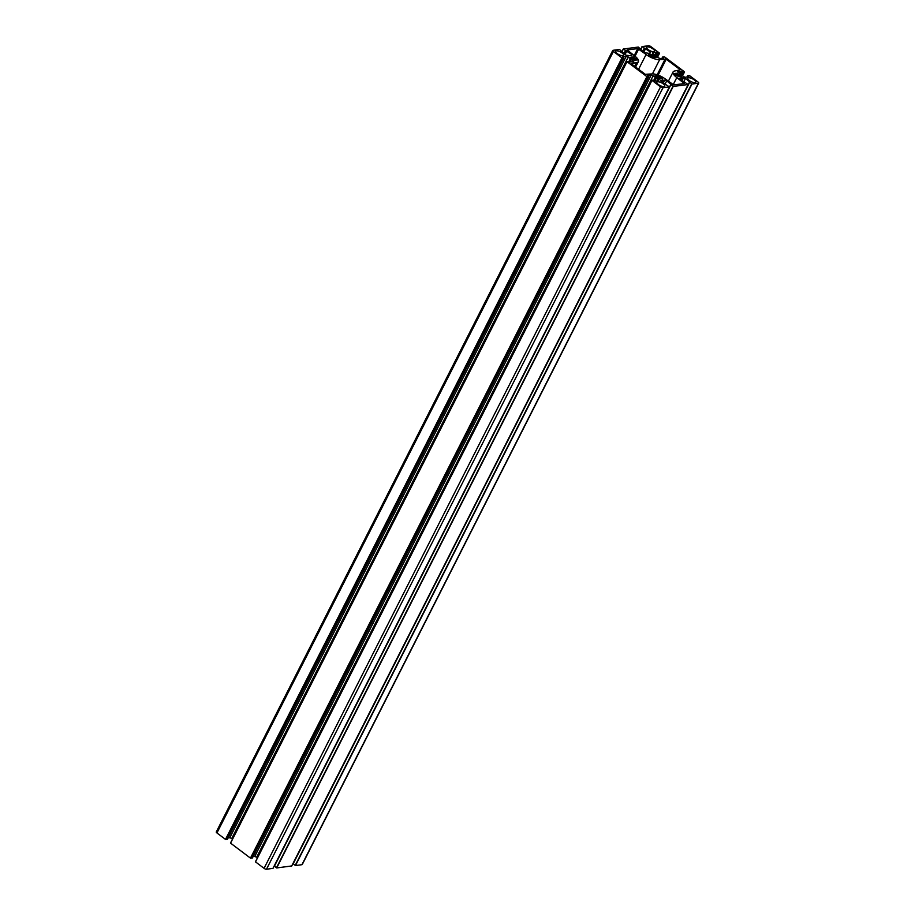<?xml version="1.0" encoding="UTF-8"?>
<svg xmlns="http://www.w3.org/2000/svg" width="915" height="915" viewBox="0 0 915 915"><rect width="100%" height="100%" fill="white"/><g stroke="black" fill="none" stroke-linecap="round" stroke-linejoin="round"><path stroke-width="1.37" d="M694.268 79.914A4.484 1.556 -153.1 0 1 695.823 82.259A4.484 1.556 -153.1 0 1 691.122 81.618A4.484 1.556 -153.1 0 1 687.828 78.198A4.484 1.556 -153.1 0 1 694.268 79.914M635.445 58.4A2.871 0.995 -153.1 0 1 636.2 59.109L637.195 60.035L636.428 59.898A2.871 0.995 -153.1 0 1 635.959 60.15A2.871 0.995 -153.1 0 1 635.056 60.081L633.397 59.464A2.871 0.995 -153.1 0 1 632.322 58.8A2.871 0.995 -153.1 0 1 631.567 58.08L630.172 57.416L631.327 57.29A2.871 0.995 -153.1 0 1 631.808 57.039A2.871 0.995 -153.1 0 1 632.711 57.107L634.358 57.725A2.871 0.995 -153.1 0 1 635.445 58.4L634.415 60.424M649.181 55.186L648.815 54.523L650.096 54.877A2.871 0.995 -153.1 0 1 650.576 54.626A2.871 0.995 -153.1 0 1 651.48 54.706L653.127 55.323A2.871 0.995 -153.1 0 1 654.214 55.987A2.871 0.995 -153.1 0 1 654.968 56.696L656.364 57.37L655.209 57.496A2.871 0.995 -153.1 0 1 654.728 57.748A2.871 0.995 -153.1 0 1 653.825 57.668L652.166 57.062A2.871 0.995 -153.1 0 1 651.091 56.387A2.871 0.995 -153.1 0 1 650.336 55.678L649.181 55.186M676.803 77.558L684.317 83.562L673.726 84.912L665.377 79.022A10.728 3.717 26.9 0 0 651.777 73.943L645.258 74.287L631.178 63.718L636.588 62.529A10.728 3.717 26.9 0 0 638.395 61.557A10.728 3.717 26.9 0 0 634.667 55.952L627.152 49.948L637.755 48.598L646.093 54.488A10.728 3.717 26.9 0 0 659.692 59.566L666.212 59.223L680.291 69.792L674.881 70.981A10.728 3.717 26.9 0 0 673.074 71.953A10.728 3.717 26.9 0 0 676.803 77.558L673.143 84.775M663.272 83.894A4.484 1.556 -153.1 0 1 664.839 86.239A4.484 1.556 -153.1 0 1 660.138 85.587A4.484 1.556 -153.1 0 1 656.844 82.178A4.484 1.556 -153.1 0 1 663.272 83.894M653.07 48.987A4.484 1.556 -153.1 0 1 654.637 51.332A4.484 1.556 -153.1 0 1 649.936 50.691A4.484 1.556 -153.1 0 1 646.642 47.271A4.484 1.556 -153.1 0 1 653.07 48.987M622.086 52.967A4.484 1.556 -153.1 0 1 623.641 55.312A4.484 1.556 -153.1 0 1 618.952 54.66A4.484 1.556 -153.1 0 1 615.646 51.251A4.484 1.556 -153.1 0 1 622.086 52.967M676.036 75.11A2.871 0.995 -153.1 0 1 675.27 74.401L674.275 73.474L675.041 73.612A2.871 0.995 -153.1 0 1 675.522 73.36A2.871 0.995 -153.1 0 1 676.425 73.429L678.072 74.046A2.871 0.995 -153.1 0 1 679.147 74.71A2.871 0.995 -153.1 0 1 679.914 75.43L681.435 76.551L680.142 76.22A2.871 0.995 -153.1 0 1 679.662 76.471A2.871 0.995 -153.1 0 1 678.758 76.403L677.111 75.785A2.871 0.995 -153.1 0 1 676.036 75.11L677.054 73.086M662.288 78.324L662.666 78.987L661.373 78.633A2.871 0.995 -153.1 0 1 660.893 78.884A2.871 0.995 -153.1 0 1 659.99 78.804L658.343 78.187A2.871 0.995 -153.1 0 1 657.256 77.523A2.871 0.995 -153.1 0 1 656.501 76.814L654.98 75.682L656.272 76.014A2.871 0.995 -153.1 0 1 656.753 75.762A2.871 0.995 -153.1 0 1 657.656 75.842L659.303 76.448A2.871 0.995 -153.1 0 1 660.378 77.123A2.871 0.995 -153.1 0 1 661.145 77.832L662.037 78.816M663.798 58.068L660.253 58.526L658.308 57.794L652.99 53.802L652.715 52.864L656.261 52.407L658.011 53.425L659.589 53.207L650.942 46.654A1.91 0.663 26.9 0 0 648.518 45.75L642.033 46.596L650.382 51.995L650.657 52.933L648.872 53.345L644.709 52.715L638.281 47.065L623.264 49.01L631.613 54.397L631.888 55.335L630.103 55.758L625.94 55.129L619.512 49.467L613.061 50.302A1.91 0.663 26.9 0 0 612.741 50.474A1.91 0.663 26.9 0 0 613.405 51.469L621.971 57.908L623.87 57.782L622.692 56.73L626.272 56.25L631.041 58.96L633.809 61.911L627.015 61.694L646.916 76.631L648.815 76.505L647.671 75.442L651.217 74.984L655.986 77.684L658.754 80.646L655.209 81.103L653.47 80.085L651.88 80.303L660.527 86.856A1.91 0.663 26.9 0 0 662.963 87.76L669.437 86.914L661.087 81.515L660.813 80.577L662.609 80.165L666.761 80.794L673.2 86.445L688.171 84.523L679.856 79.113L679.582 78.175L681.378 77.752L685.529 78.381L691.969 84.043L698.408 83.208A1.91 0.663 26.9 0 0 698.728 83.036A1.91 0.663 26.9 0 0 698.065 82.041L689.498 75.602L687.6 75.728L688.778 76.78L685.198 77.26L683.253 76.528L677.66 71.599L684.454 71.816L664.553 56.879L662.654 57.005L663.798 58.068M698.728 83.036L302.259 864.526A1.91 0.663 -153.1 0 1 301.939 864.698L295.488 865.533L293.017 863.68L689.498 82.259M683.699 81.995L685.529 78.381M682.018 80.737L683.585 77.661M680.92 79.914L681.961 77.867M680.463 79.559L681.378 77.752M680.417 79.525L681.206 77.958M291.725 865.956L276.719 867.935L274.248 866.093L670.729 84.672M664.931 84.397L666.761 80.794M663.261 83.139L664.816 80.062M662.151 82.316L663.192 80.268M661.694 81.973L662.609 80.165M661.648 81.938L662.437 80.371M272.956 868.358L266.482 869.25A1.91 0.663 -153.1 0 1 264.058 868.346L255.411 861.793L651.892 80.348M657.954 80.749L658.48 79.708M654.865 80.955L656.318 78.084M654.477 80.657L655.986 77.684M653.87 80.211L655.323 77.329M653.161 75.716L256.692 857.206L257.447 857.778M256.692 857.206L254.747 856.474L651.217 74.984M254.747 856.474L253.009 856.703M252.334 857.927L250.447 858.121L230.466 843.058L626.947 61.614L230.466 843.058M633.008 62.014L633.535 60.973M629.92 62.22L631.373 59.349M629.531 61.923L631.041 58.96M628.925 61.477L630.378 58.606M628.216 56.982L231.747 838.472L232.502 839.044M231.747 838.472L229.802 837.74L626.272 56.25M229.802 837.74L228.064 837.968M227.389 839.192L225.502 839.398L216.935 832.959A1.91 0.663 -153.1 0 1 216.272 831.964L612.741 50.474M631.087 55.438L631.613 54.397M649.856 53.036L650.382 51.995M635.662 60.161L636.2 59.109M635.959 60.15L636.417 59.246M631.35 57.942L631.808 57.039M631.99 58.526L632.711 57.107M632.059 58.583L632.803 57.107M632.322 58.8L633.352 56.764M632.734 59.086L633.821 56.947M632.986 59.235L634.061 57.13M633.271 59.395L634.187 57.576M633.466 59.498L634.358 57.725M650.119 55.541L650.576 54.626M650.759 56.124L651.48 54.706M651.091 56.387L652.12 54.362M651.503 56.673L652.589 54.534M651.755 56.833L652.83 54.717M652.04 56.993L652.967 55.175M652.235 57.096L653.127 55.323M653.276 57.817L654.214 55.987M654.431 57.759L654.968 56.696M654.728 57.748L655.186 56.844M634.667 66.326L636.588 62.529M634.198 55.598L637.755 48.598M635.033 56.238L638.716 48.953M638.59 69.277L646.093 54.488M652.429 73.898L659.692 59.566M657.176 74.767L665.239 58.857M658.148 75.11L666.212 59.223M675.053 74.264L675.522 73.36M675.705 74.847L676.425 73.429M675.762 74.904L676.517 73.429L675.773 74.916M676.448 75.407L677.535 73.269M676.7 75.556L677.775 73.44M676.974 75.716L677.901 73.898M677.169 75.819L678.072 74.046M678.129 76.746L679.147 74.71M679.376 76.483L679.914 75.43M679.673 76.471L680.131 75.568M656.284 76.666L656.753 75.762M656.936 77.26L657.656 75.842M656.993 77.306L657.885 75.579M657.405 77.626L658.365 75.751M657.828 77.912L658.834 75.934M658.091 78.061L659.075 76.105M658.205 78.118L659.132 76.3M658.4 78.233L659.303 76.448M659.349 79.148L660.378 77.123M660.607 78.896L661.145 77.832M660.905 78.884L661.362 77.981M662.243 58.274L662.792 57.199M662.048 58.297L662.666 57.073M684.534 71.942L682.499 75.956L684.5 71.965M681.435 75.156L682.956 72.159M681 74.858L682.464 71.976M680.039 74.115L681.492 71.244M679.788 73.932L681.206 71.141M687.188 76.997L687.737 75.934M686.993 77.02L687.611 75.808M301.939 864.698L698.408 83.208M295.488 865.533L691.969 84.043M295.202 865.418L691.671 83.928M293.143 863.886L689.624 82.396M291.691 866.013L688.171 84.523L291.736 865.99M276.719 867.935L673.2 86.445M276.433 867.832L672.902 86.342M274.386 866.288L670.855 84.798M272.933 868.427L669.403 86.936M266.482 869.25L662.963 87.76M264.058 868.346L660.527 86.856M255.491 861.907L651.96 80.417M252.277 858.03L648.758 76.54M250.733 858.236L647.214 76.746M250.447 858.121L646.916 76.631M230.546 843.184L627.015 61.694M227.332 839.307L623.813 57.817M225.788 839.501L622.269 58.011M225.502 839.398L621.971 57.908M216.935 832.959L613.405 51.469M625.071 54.477L626.901 50.863M624.819 54.282L626.615 50.748M624.327 53.916L625.883 50.851M623.904 53.596L625.391 50.668M621.857 52.064L623.344 49.124M621.777 51.995L623.275 49.044M643.84 52.064L645.67 48.449M643.588 51.88L645.384 48.346M643.096 51.503L644.652 48.438M642.673 51.194L644.16 48.255M640.626 49.65L642.113 46.722M640.546 49.593L642.044 46.642M657.53 57.21L659.555 53.23M656.49 56.433L658.011 53.425M656.055 56.124L657.519 53.242M655.094 55.38L656.547 52.521M654.843 55.197L656.261 52.407M632.059 58.594L632.825 57.096M635.616 67.047L638.395 61.557M668.362 81.252L673.074 71.953M657.004 77.317L657.771 75.819M661.991 58.297L662.654 57.005M686.936 77.032L687.6 75.728M293.017 863.68L689.487 82.19M274.248 866.093L670.718 84.592M272.967 868.404L669.437 86.914M255.411 861.793L651.88 80.303M252.346 857.995L648.815 76.505M227.4 839.272L623.87 57.782M621.674 51.926L621.983 51.32M621.754 51.983L623.264 49.01M640.443 49.513L640.752 48.907M640.523 49.57L642.033 46.596M657.553 57.222L659.589 53.207"/></g></svg>

